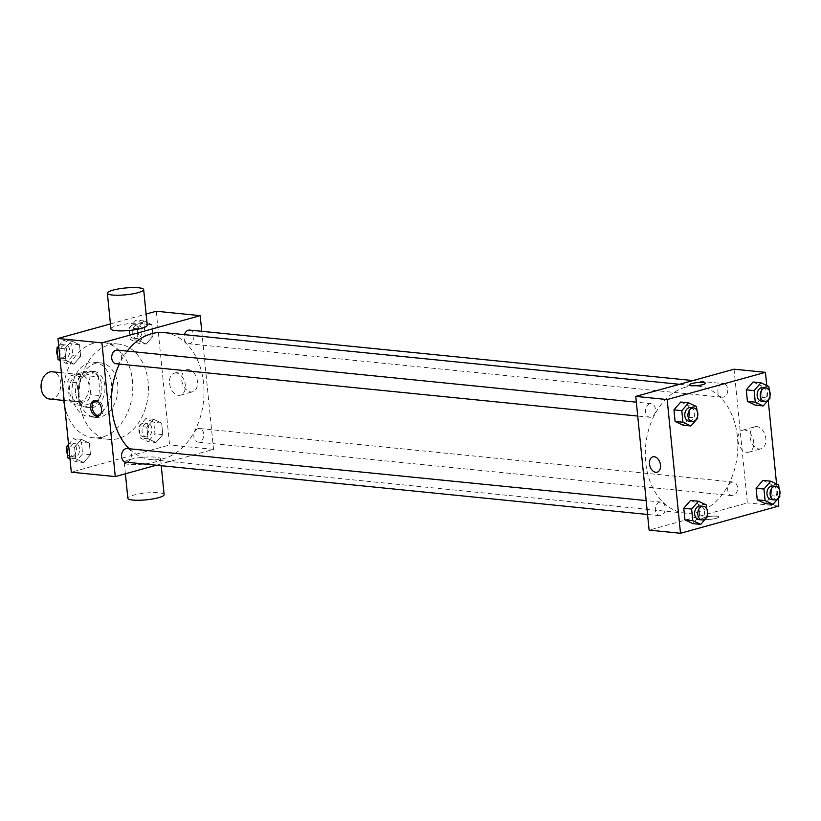 <?xml version="1.0" encoding="UTF-8"?>
<svg xmlns="http://www.w3.org/2000/svg" width="821" height="821" viewBox="0 0 821 821"><rect width="100%" height="100%" fill="white"/><g stroke="black" fill="none" stroke-linecap="round" stroke-linejoin="round"><path stroke-width="0.62" stroke-dasharray="4.11 3.08" d="M49.599 399.027A13.68 9.873 95.7 0 0 60.795 386.404A13.68 9.873 95.7 0 0 52.328 371.81M77.892 374.879A13.68 9.873 95.7 0 0 69.313 389.133A13.68 9.873 95.7 0 0 77.862 401.859A13.68 9.873 95.7 0 0 89.048 389.236A13.68 9.873 95.7 0 0 80.591 374.643A13.68 9.873 95.7 0 0 77.892 374.879M88.935 375.926L90.813 394.685A17.652 12.746 95.7 0 1 87.57 400.833L73.777 404.65A17.652 12.746 95.7 0 1 69.518 400.586L67.65 381.816A17.652 12.746 95.7 0 1 70.893 375.679L84.676 371.862A17.652 12.746 95.7 0 1 88.935 375.926L98.356 376.87L100.234 395.63L90.813 394.685M69.518 400.586L78.939 401.531L77.071 382.76L67.65 381.816M70.893 375.679L80.314 376.623L94.097 372.806L84.676 371.862M80.314 376.623A17.652 12.746 95.7 0 0 77.071 382.76M78.939 401.531A17.652 12.746 95.7 0 0 83.198 405.595L73.777 404.65M100.234 395.63A17.652 12.746 95.7 0 1 96.991 401.777L83.198 405.595M98.356 376.87A17.652 12.746 95.7 0 0 94.097 372.806M75.542 392.828A18.236 13.167 -84.3 0 1 90.474 371.051A18.236 13.167 -84.3 0 1 101.742 390.509A18.236 13.167 -84.3 0 1 86.831 407.349A18.236 13.167 -84.3 0 1 75.542 392.828M78.683 393.146A18.236 13.167 95.7 0 0 89.971 407.657A18.236 13.167 95.7 0 0 104.883 390.827A18.236 13.167 95.7 0 0 93.615 371.369A18.236 13.167 95.7 0 0 90.012 371.687A18.236 13.167 95.7 0 0 78.683 393.146M96.991 401.777L87.57 400.833M72.135 394.952A27.36 19.745 -84.3 0 1 94.518 362.297A27.36 19.745 -84.3 0 1 111.44 391.484A27.36 19.745 -84.3 0 1 89.058 416.729A27.36 19.745 -84.3 0 1 72.135 394.952M78.416 395.589A27.36 19.745 -84.3 0 1 100.798 362.923A27.36 19.745 -84.3 0 1 117.721 392.11A27.36 19.745 -84.3 0 1 95.339 417.366A27.36 19.745 -84.3 0 1 78.416 395.589M63.361 392.582A47.875 34.554 -84.3 0 1 102.851 342.511A47.875 34.554 -84.3 0 1 132.448 393.587A47.875 34.554 -84.3 0 1 93.296 437.778A47.875 34.554 -84.3 0 1 64.756 406.549M79.38 401.243A47.875 34.554 95.7 0 0 108.998 439.358A47.875 34.554 95.7 0 0 148.149 395.168A47.875 34.554 95.7 0 0 118.552 344.081A47.875 34.554 95.7 0 0 109.101 344.912A47.875 34.554 95.7 0 0 79.38 401.243M83.68 462.521L75.727 458.775L74.567 447.188L81.361 439.358L89.315 443.114L90.464 454.69L83.68 462.521L75.727 458.775L74.567 447.188L81.361 439.358L89.315 443.114L90.464 454.69L83.68 462.521L75.83 461.73L69.99 458.98M156 442.488L148.057 438.742L146.897 427.156L153.691 419.326L161.634 423.082L162.794 434.658L156 442.488L148.057 438.742L146.897 427.156L153.691 419.326L161.634 423.082L162.794 434.658L156 442.488L148.149 441.698L140.206 437.952L139.047 426.376L145.84 418.546L153.784 422.292L154.943 433.868L148.149 441.698M156.236 311.251L169.578 444.972L71.314 472.188M110.435 323.936L146.107 314.053M73.849 364.103L65.906 360.357L64.746 348.781L71.54 340.941L79.493 344.697L80.643 356.273L73.849 364.103L65.906 360.357L64.746 348.781L71.54 340.941L79.493 344.697L80.643 356.273L73.849 364.103L65.998 363.323L60.169 360.563M146.179 344.071L138.236 340.325L137.076 328.749L143.87 320.919L151.813 324.664L152.973 336.241L146.179 344.071L138.236 340.325L137.076 328.749L143.87 320.919L151.813 324.664L152.973 336.241L146.179 344.071L138.328 343.291L130.385 339.535L129.225 327.959L136.019 320.128L143.962 323.874L145.122 335.461L138.328 343.291M127.214 351.121A63.833 46.068 95.7 0 0 119.363 364.083M129.215 448.748A63.833 46.068 95.7 0 0 151.362 459.637A63.833 46.068 95.7 0 0 203.577 400.72A63.833 46.068 95.7 0 0 164.108 332.608M201.761 331.304L213.542 449.374L156.349 465.22M198.138 428.634A6.835 4.936 95.7 0 0 193.848 435.756A6.835 4.936 95.7 0 0 198.128 442.119A6.835 4.936 95.7 0 0 203.721 435.807A6.835 4.936 95.7 0 0 199.493 428.511A6.835 4.936 95.7 0 0 198.138 428.634M125.798 462.151A6.835 4.936 95.7 0 0 131.391 455.84A6.835 4.936 95.7 0 0 127.163 448.543M115.977 363.734A6.835 4.936 95.7 0 0 121.57 357.422A6.835 4.936 95.7 0 0 117.341 350.126M189.672 330.093A6.835 4.936 -84.3 0 1 193.941 336.466A6.835 4.936 -84.3 0 1 189.651 343.589A6.835 4.936 -84.3 0 1 188.307 343.712A6.835 4.936 -84.3 0 1 184.427 334.65M213.542 449.374L169.578 444.972M188.481 369.604A11.432 7.625 -105.5 0 0 186.541 369.768A11.432 7.625 -105.5 0 0 182.252 382.822A11.432 7.625 -105.5 0 0 192.648 391.802A11.432 7.625 -105.5 0 0 197.266 380.154A11.432 7.625 -105.5 0 0 188.481 369.604M129.862 459.524A18.236 3.407 -5.7 0 0 124.279 462.592A18.236 3.407 -5.7 0 0 142.762 464.163A18.236 3.407 -5.7 0 0 160.577 458.97A18.236 3.407 -5.7 0 0 149.391 456.948A18.236 3.407 -5.7 0 0 129.862 459.524M110.927 328.872A18.236 3.407 174.3 0 1 128.743 323.679A18.236 3.407 174.3 0 1 147.226 325.249M164.128 494.622A18.236 3.407 -5.7 0 0 152.952 492.61A18.236 3.407 -5.7 0 0 133.423 495.176A18.236 3.407 -5.7 0 0 127.84 498.244M176.299 372.98A11.432 7.625 -105.5 0 0 174.36 373.145A11.432 7.625 -105.5 0 0 170.07 386.198A11.432 7.625 -105.5 0 0 180.466 395.178A11.432 7.625 -105.5 0 0 185.084 383.53A11.432 7.625 -105.5 0 0 176.299 372.98M94.764 400.658A7.984 5.316 74.5 0 1 95.564 400.33A7.984 5.316 74.5 0 1 96.909 400.217A7.984 5.316 74.5 0 1 103.046 407.575A7.984 5.316 74.5 0 1 99.823 415.703A7.984 5.316 74.5 0 1 98.961 415.837M685.34 387.255A63.833 46.068 95.7 0 0 645.285 453.746A63.833 46.068 95.7 0 0 685.207 513.166A63.833 46.068 95.7 0 0 737.412 454.249A63.833 46.068 95.7 0 0 697.942 386.137A63.833 46.068 95.7 0 0 685.34 387.255M723.486 397.118A6.835 4.936 -84.3 0 1 722.141 397.241A6.835 4.936 -84.3 0 1 717.913 389.944A6.835 4.936 -84.3 0 1 723.506 383.623A6.835 4.936 -84.3 0 1 727.786 389.996A6.835 4.936 -84.3 0 1 723.486 397.118M659.653 502.195A6.835 4.936 95.7 0 0 655.363 509.318A6.835 4.936 95.7 0 0 659.632 515.68A6.835 4.936 95.7 0 0 665.226 509.369A6.835 4.936 95.7 0 0 660.997 502.072A6.835 4.936 95.7 0 0 659.653 502.195M649.832 403.778A6.835 4.936 95.7 0 0 645.532 410.9A6.835 4.936 95.7 0 0 649.811 417.273A6.835 4.936 95.7 0 0 655.404 410.952A6.835 4.936 95.7 0 0 651.176 403.655A6.835 4.936 95.7 0 0 649.832 403.778M731.983 482.163A6.835 4.936 95.7 0 0 727.683 489.285A6.835 4.936 95.7 0 0 731.963 495.648A6.835 4.936 95.7 0 0 737.556 489.337A6.835 4.936 95.7 0 0 733.327 482.04A6.835 4.936 95.7 0 0 731.983 482.163M734.036 369.193L747.377 502.904L649.113 530.12M771.997 495.74L765.203 503.581L771.997 495.74L770.837 484.164L771.997 495.74L779.847 496.531M762.894 480.418L770.837 484.164L762.894 480.418M689.845 417.366L683.051 425.196L689.845 417.366L688.686 405.779L689.845 417.366L697.696 418.146M680.742 402.033L688.686 405.779L680.742 402.033M766.752 385.542L768.22 400.196M776.574 483.959L778.041 498.614M699.666 515.773L692.873 523.603L699.666 515.773L698.517 504.197L699.666 515.773L707.517 516.563M690.564 500.451L698.517 504.197L690.564 500.451M762.175 397.333L755.382 405.164L762.175 397.333L761.016 385.747L762.175 397.333L770.026 398.113M753.073 382.001L761.016 385.747L753.073 382.001M778.78 506.054L747.377 502.904M756.859 426.602A11.432 7.625 -105.5 0 0 754.92 426.756A11.432 7.625 -105.5 0 0 750.63 439.81A11.432 7.625 -105.5 0 0 761.026 448.8A11.432 7.625 -105.5 0 0 765.644 437.152A11.432 7.625 -105.5 0 0 756.859 426.602M705.311 517.22A7.984 1.488 -5.7 0 0 702.868 518.564A7.984 1.488 -5.7 0 0 710.955 519.252A7.984 1.488 -5.7 0 0 718.744 516.984A7.984 1.488 -5.7 0 0 713.849 516.101A7.984 1.488 -5.7 0 0 705.311 517.22A7.984 1.488 -5.7 0 0 702.868 518.564A7.984 1.488 -5.7 0 0 710.955 519.252A7.984 1.488 -5.7 0 0 718.744 516.973A7.984 1.488 -5.7 0 0 713.849 516.091A7.984 1.488 -5.7 0 0 705.311 517.22M705.403 383.263L705.393 383.263A7.984 1.488 174.3 0 1 705.403 383.263A7.984 1.488 174.3 0 1 702.95 384.608A7.984 1.488 174.3 0 1 694.412 385.737A7.984 1.488 174.3 0 1 689.517 384.854L689.517 384.854M744.678 429.978A11.432 7.625 -105.5 0 0 742.738 430.132A11.432 7.625 -105.5 0 0 738.448 443.186A11.432 7.625 -105.5 0 0 748.844 452.176A11.432 7.625 -105.5 0 0 753.462 440.528A11.432 7.625 -105.5 0 0 744.678 429.978M652.869 456.835L652.869 456.835A7.984 5.316 74.5 0 1 654.224 456.722A7.984 5.316 74.5 0 1 660.351 464.081A7.984 5.316 74.5 0 1 657.128 472.208L657.128 472.208M769.246 390.355L769.872 396.605M761.395 401.171A6.835 4.936 95.7 0 0 766.988 394.86A6.835 4.936 95.7 0 0 762.76 387.563M768.867 386.537L761.016 385.747M779.067 488.772L779.693 495.012M771.217 499.589A6.835 4.936 95.7 0 0 776.81 493.277A6.835 4.936 95.7 0 0 772.582 485.981M778.688 484.954L770.837 484.164M696.926 410.387L697.542 416.637M689.065 421.204A6.835 4.936 95.7 0 0 694.658 414.892A6.835 4.936 95.7 0 0 690.43 407.596M696.536 406.569L688.686 405.779M706.748 508.804L707.363 515.044M698.887 519.621A6.835 4.936 95.7 0 0 704.48 513.31A6.835 4.936 95.7 0 0 700.251 506.013M706.368 504.987L698.517 504.197M136.502 325.024A6.835 4.936 95.7 0 0 132.212 332.146A6.835 4.936 95.7 0 0 136.491 338.509A6.835 4.936 95.7 0 0 142.084 332.197A6.835 4.936 95.7 0 0 137.856 324.9A6.835 4.936 95.7 0 0 136.502 325.024M138.236 340.325L130.385 339.535M137.076 328.749L129.225 327.959M143.87 320.919L136.019 320.128M151.813 324.664L143.962 323.874M152.973 336.241L145.122 335.461M133.361 324.706A6.835 4.936 95.7 0 0 129.071 331.828A6.835 4.936 95.7 0 0 133.351 338.201A6.835 4.936 95.7 0 0 138.944 331.889A6.835 4.936 95.7 0 0 134.716 324.582A6.835 4.936 95.7 0 0 133.361 324.706M146.333 423.441A6.835 4.936 95.7 0 0 142.033 430.563A6.835 4.936 95.7 0 0 146.312 436.926A6.835 4.936 95.7 0 0 151.906 430.615A6.835 4.936 95.7 0 0 147.677 423.318A6.835 4.936 95.7 0 0 146.333 423.441M148.057 438.742L140.206 437.952M146.897 427.156L139.047 426.376M153.691 419.326L145.84 418.546M161.634 423.082L153.784 422.292M162.794 434.658L154.943 433.868M143.193 423.123A6.835 4.936 95.7 0 0 138.893 430.245A6.835 4.936 95.7 0 0 143.172 436.608A6.835 4.936 95.7 0 0 148.765 430.296A6.835 4.936 95.7 0 0 144.537 423A6.835 4.936 95.7 0 0 143.193 423.123M58.702 345.908L63.689 340.161L71.643 343.907L72.792 355.483L65.998 363.323M64.182 345.056A6.835 4.936 95.7 0 0 59.892 352.178A6.835 4.936 95.7 0 0 64.161 358.541A6.835 4.936 95.7 0 0 69.754 352.23A6.835 4.936 95.7 0 0 65.526 344.933A6.835 4.936 95.7 0 0 64.182 345.056M65.906 360.357L60.087 359.772M64.746 348.781L58.938 348.196M71.54 340.941L63.689 340.161M79.493 344.697L71.643 343.907M80.643 356.273L72.792 355.483M57.675 355.75A6.835 4.936 95.7 0 0 61.021 358.233A6.835 4.936 95.7 0 0 66.614 351.911A6.835 4.936 95.7 0 0 62.386 344.615A6.835 4.936 95.7 0 0 61.041 344.738A6.835 4.936 95.7 0 0 57.049 349.51M68.533 444.325L73.51 438.578L81.464 442.324L82.613 453.9L75.83 461.73M74.003 443.463A6.835 4.936 95.7 0 0 69.713 450.596A6.835 4.936 95.7 0 0 73.982 456.958A6.835 4.936 95.7 0 0 79.575 450.647A6.835 4.936 95.7 0 0 75.347 443.35A6.835 4.936 95.7 0 0 74.003 443.463M75.727 458.775L69.908 458.19M74.567 447.188L68.759 446.614M81.361 439.358L73.51 438.578M89.315 443.114L81.464 442.324M90.464 454.69L82.613 453.9M67.496 454.167A6.835 4.936 95.7 0 0 70.842 456.64A6.835 4.936 95.7 0 0 76.445 450.329A6.835 4.936 95.7 0 0 72.207 443.032A6.835 4.936 95.7 0 0 70.863 443.155A6.835 4.936 95.7 0 0 66.87 447.917M63.761 400.453L77.862 401.859M61.38 372.713L80.591 374.643M93.615 371.369L90.474 371.051M89.971 407.657L86.831 407.349M100.798 362.923L94.518 362.297M95.339 417.366L89.058 416.729M118.552 344.081L102.851 342.511M108.998 439.358L93.296 437.778M124.279 462.592L125.397 473.789M160.577 458.97L161.244 465.712M180.466 395.178L192.648 391.802M174.36 373.145L186.541 369.768M95.564 400.33L93.912 400.781M99.823 415.703L98.171 416.165M697.942 386.137L679.501 384.29M685.207 513.166L151.362 459.637M188.307 343.712L722.141 397.241M692.965 380.564L723.506 383.623M660.997 502.072L646.158 500.584M659.632 515.68L647.543 514.469M651.176 403.655L636.337 402.167M649.811 417.273L637.722 416.052M733.327 482.04L199.493 428.511M731.963 495.648L198.128 442.119M748.844 452.176L761.026 448.8M742.738 430.132L754.92 426.756M137.856 324.9L134.716 324.582M136.491 338.509L133.351 338.201M147.677 423.318L144.537 423M146.312 436.926L143.172 436.608M65.526 344.933L62.386 344.615M64.161 358.541L61.021 358.233M75.347 443.35L72.207 443.032M73.982 456.958L70.842 456.64"/><path stroke-width="1.23" d="M61.38 372.713L52.328 371.81A13.68 9.873 95.7 0 0 49.629 372.046A13.68 9.873 95.7 0 0 41.05 386.301A13.68 9.873 95.7 0 0 49.599 399.027L63.761 400.453M64.756 406.549A47.875 34.554 -84.3 0 1 63.679 399.673A47.875 34.554 -84.3 0 1 63.361 392.582M156.349 465.22L115.268 476.591L71.314 472.188L57.963 338.468L110.435 323.936M146.107 314.053L156.236 311.251L200.201 315.654L201.761 331.304M115.268 476.591L101.927 342.88L57.963 338.468M95.257 400.679A7.984 5.316 74.5 0 1 101.394 408.037A7.984 5.316 74.5 0 1 98.171 416.165A7.984 5.316 74.5 0 1 90.915 409.895A7.984 5.316 74.5 0 1 93.912 400.781A7.984 5.316 74.5 0 1 95.257 400.679M679.501 384.29L164.108 332.608A63.833 46.068 95.7 0 0 151.505 333.726A63.833 46.068 95.7 0 0 127.214 351.121M119.363 364.083A63.833 46.068 95.7 0 0 129.215 448.748M101.927 342.88L200.201 315.654M646.158 500.584L127.163 448.543A6.835 4.936 95.7 0 0 125.818 448.666A6.835 4.936 95.7 0 0 121.529 455.788A6.835 4.936 95.7 0 0 125.798 462.151L647.543 514.469M636.337 402.167L117.341 350.126A6.835 4.936 95.7 0 0 115.997 350.249A6.835 4.936 95.7 0 0 111.697 357.371A6.835 4.936 95.7 0 0 115.977 363.734L637.722 416.052M184.427 334.65A6.835 4.936 -84.3 0 1 189.672 330.093L692.965 380.564M143.665 289.597L147.226 325.249A18.236 3.407 174.3 0 1 141.643 328.318A18.236 3.407 174.3 0 1 122.113 330.894A18.236 3.407 174.3 0 1 110.927 328.872L107.377 293.22A18.236 3.407 174.3 0 1 125.182 288.017A18.236 3.407 174.3 0 1 143.665 289.597A18.236 3.407 174.3 0 1 138.082 292.666A18.236 3.407 174.3 0 1 118.552 295.232A18.236 3.407 174.3 0 1 107.377 293.22M125.397 473.789L127.84 498.244A18.236 3.407 -5.7 0 0 146.323 499.825A18.236 3.407 -5.7 0 0 164.128 494.622L161.244 465.712M98.961 415.837A7.984 5.316 74.5 0 1 92.568 409.433A7.984 5.316 74.5 0 1 94.764 400.658M778.041 498.614L778.78 506.054L680.506 533.27L649.113 530.12L635.762 396.41L734.036 369.193L765.439 372.334L766.752 385.542M680.506 533.27L667.165 399.55L635.762 396.41M654.214 456.722A7.984 5.316 74.5 0 1 660.351 464.081A7.984 5.316 74.5 0 1 657.128 472.208A7.984 5.316 74.5 0 1 649.873 465.938A7.984 5.316 74.5 0 1 652.869 456.835A7.984 5.316 74.5 0 1 654.214 456.722M765.203 503.581L757.26 499.825L756.1 488.249L762.894 480.418L756.1 488.249L757.26 499.825L765.203 503.581L773.054 504.361L765.11 500.615L763.951 489.039L770.745 481.198L778.688 484.954L779.067 488.772M683.051 425.196L675.108 421.44L673.949 409.864L680.742 402.033L673.949 409.864L675.108 421.44L683.051 425.196L690.902 425.976L682.959 422.23L681.799 410.654L688.593 402.824L696.536 406.569L696.926 410.387M768.22 400.196L776.574 483.959M667.165 399.55L765.439 372.334M692.873 523.603L684.93 519.857L683.77 508.281L690.564 500.451L683.77 508.281L684.93 519.857L692.873 523.603L700.724 524.393L692.78 520.647L691.621 509.061L698.414 501.231L706.368 504.987L706.748 508.804M755.382 405.164L747.428 401.407L746.279 389.831L753.073 382.001L746.279 389.831L747.428 401.407L755.382 405.164L763.232 405.943L755.279 402.198L754.13 390.622L760.923 382.791L768.867 386.537L769.246 390.355M702.95 384.608A7.984 1.488 174.3 0 1 694.412 385.737A7.984 1.488 174.3 0 1 689.517 384.854A7.984 1.488 174.3 0 1 697.306 382.576A7.984 1.488 174.3 0 1 705.393 383.263A7.984 1.488 174.3 0 1 702.95 384.608M689.517 384.854A7.984 1.488 174.3 0 1 697.306 382.576A7.984 1.488 174.3 0 1 705.393 383.263M657.128 472.208A7.984 5.316 74.5 0 1 649.873 465.938A7.984 5.316 74.5 0 1 652.869 456.835M769.872 396.605L770.026 398.113L763.232 405.943M765.901 387.881L762.76 387.563A6.835 4.936 95.7 0 0 761.406 387.686A6.835 4.936 95.7 0 0 757.116 394.809A6.835 4.936 95.7 0 0 761.395 401.171L764.536 401.49A6.835 4.936 95.7 0 0 770.129 395.178A6.835 4.936 95.7 0 0 765.901 387.881A6.835 4.936 95.7 0 0 764.546 387.994A6.835 4.936 95.7 0 0 760.256 395.117A6.835 4.936 95.7 0 0 764.536 401.49M755.279 402.198L747.428 401.407M754.13 390.622L746.279 389.831M760.923 382.791L753.073 382.001M779.693 495.012L779.847 496.531L773.054 504.361M775.722 486.289L772.582 485.981A6.835 4.936 95.7 0 0 771.227 486.094A6.835 4.936 95.7 0 0 766.937 493.226A6.835 4.936 95.7 0 0 771.217 499.589L774.357 499.907A6.835 4.936 95.7 0 0 779.95 493.595A6.835 4.936 95.7 0 0 775.722 486.289A6.835 4.936 95.7 0 0 774.367 486.412A6.835 4.936 95.7 0 0 770.077 493.534A6.835 4.936 95.7 0 0 774.357 499.907M765.11 500.615L757.26 499.825M763.951 489.039L756.1 488.249M770.745 481.198L762.894 480.418M697.542 416.637L697.696 418.146L690.902 425.976M693.571 407.914L690.43 407.596A6.835 4.936 95.7 0 0 689.086 407.709A6.835 4.936 95.7 0 0 684.786 414.841A6.835 4.936 95.7 0 0 689.065 421.204L692.206 421.522A6.835 4.936 95.7 0 0 697.799 415.21A6.835 4.936 95.7 0 0 693.571 407.914A6.835 4.936 95.7 0 0 692.216 408.027A6.835 4.936 95.7 0 0 687.926 415.149A6.835 4.936 95.7 0 0 692.206 421.522M682.959 422.23L675.108 421.44M681.799 410.654L673.949 409.864M688.593 402.824L680.742 402.033M707.363 515.044L707.517 516.563L700.724 524.393M703.392 506.321L700.251 506.013A6.835 4.936 95.7 0 0 698.907 506.126A6.835 4.936 95.7 0 0 694.617 513.248A6.835 4.936 95.7 0 0 698.887 519.621L702.027 519.939A6.835 4.936 95.7 0 0 707.62 513.618A6.835 4.936 95.7 0 0 703.392 506.321A6.835 4.936 95.7 0 0 702.047 506.444A6.835 4.936 95.7 0 0 697.758 513.566A6.835 4.936 95.7 0 0 702.027 519.939M692.78 520.647L684.93 519.857M691.621 509.061L683.77 508.281M698.414 501.231L690.564 500.451M60.169 360.563L58.055 359.567L56.895 347.991L58.702 345.908M60.087 359.772L58.055 359.567M58.938 348.196L56.895 347.991M57.049 349.51A6.835 4.936 95.7 0 0 57.675 355.75M69.99 458.98L67.876 457.985L66.717 446.408L68.533 444.325M69.908 458.19L67.876 457.985M68.759 446.614L66.717 446.408M66.87 447.917A6.835 4.936 95.7 0 0 67.496 454.167"/></g></svg>
